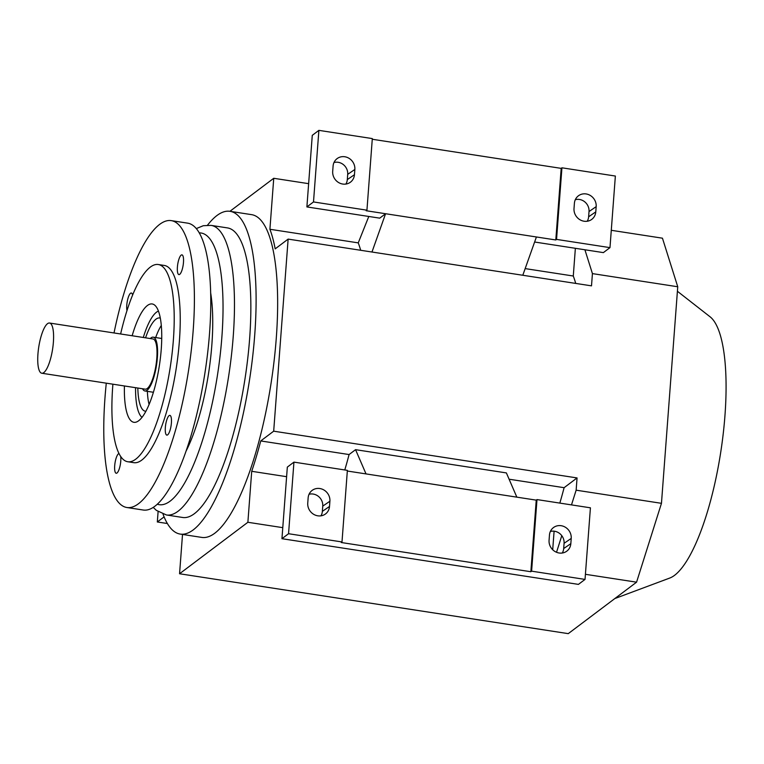 <?xml version="1.0" encoding="UTF-8"?>
<svg xmlns="http://www.w3.org/2000/svg" width="764" height="764" viewBox="0 0 764 764"><rect width="100%" height="100%" fill="white"/><g stroke="black" fill="none" stroke-linecap="round" stroke-linejoin="round"><path stroke-width="1.15" d="M143.288 337.468A54.435 15.003 98.8 0 1 156.467 312.209A54.435 15.003 98.8 0 1 158.415 311.101M614.839 598.556L669.722 578.061A133.776 36.873 -81.2 0 0 674.622 575.282A133.776 36.873 -81.2 0 0 721.923 444.037A133.776 36.873 -81.2 0 0 709.985 316.726L677.41 291.275M150.288 338.548A27.217 7.497 98.8 0 1 151.052 337.869A27.217 7.497 98.8 0 1 153.23 337.172A27.217 7.497 98.8 0 1 157.002 361.506A27.217 7.497 98.8 0 1 147.118 390.261A27.217 7.497 98.8 0 1 144.94 390.967A27.217 7.497 98.8 0 1 142.553 388.761M49.526 323.029L152.953 338.958A25.403 7 98.8 0 1 156.467 361.668A25.403 7 98.8 0 1 147.242 388.513A25.403 7 98.8 0 1 145.217 389.172L41.791 373.233A25.403 7 98.8 0 1 38.276 350.523A25.403 7 98.8 0 1 47.502 323.688A25.403 7 98.8 0 1 49.526 323.029A25.403 7 98.8 0 1 53.05 345.739A25.403 7 98.8 0 1 43.825 372.574A25.403 7 98.8 0 1 41.791 373.233M207.56 225.151A163.295 45.009 98.8 0 1 216.919 215.543A163.295 45.009 98.8 0 1 229.974 211.313L251.518 214.636A163.295 45.009 98.8 0 1 274.133 360.627A163.295 45.009 98.8 0 1 214.837 533.176A163.295 45.009 98.8 0 1 201.782 537.407L180.237 534.084A163.295 45.009 98.8 0 1 163.028 514.134M229.974 211.313A163.295 45.009 98.8 0 1 252.588 357.304A163.295 45.009 98.8 0 1 193.292 529.853A163.295 45.009 98.8 0 1 180.237 534.084M227.414 227.901A146.507 40.387 98.8 0 1 249.589 339.187A146.507 40.387 98.8 0 1 182.797 517.495L166.418 514.974A146.507 40.387 98.8 0 0 178.127 511.183A146.507 40.387 98.8 0 0 233.211 336.666A146.507 40.387 98.8 0 0 211.045 225.38L227.414 227.901M145.571 337.822A47.177 13.007 98.8 0 1 155.942 319.199A47.177 13.007 98.8 0 1 159.714 317.977A47.177 13.007 98.8 0 1 160.287 318.111M132.153 335.759A59.869 16.502 98.8 0 1 152.17 303.957A59.869 16.502 98.8 0 1 161.233 349.444A59.869 16.502 98.8 0 1 133.929 422.311A59.869 16.502 98.8 0 1 124.417 385.963M114.017 332.961A145.15 40.005 98.8 0 1 171.193 220.615A145.15 40.005 98.8 0 1 193.149 330.869A145.15 40.005 98.8 0 1 126.977 507.525A145.15 40.005 98.8 0 1 105.021 397.261A145.15 40.005 98.8 0 1 106.282 383.175M171.193 220.615L187.562 223.136A145.15 40.005 98.8 0 1 209.527 333.391A145.15 40.005 98.8 0 1 143.355 510.046L126.977 507.525M120.626 333.983A99.788 27.504 98.8 0 1 158.253 264.516A99.788 27.504 98.8 0 1 173.352 340.314A99.788 27.504 98.8 0 1 127.855 461.762A99.788 27.504 98.8 0 1 112.757 385.963A99.788 27.504 98.8 0 1 112.891 384.187M158.253 264.516L164.279 265.442A99.788 27.504 98.8 0 1 179.378 341.241A99.788 27.504 98.8 0 1 133.891 462.688L127.855 461.762M126.977 310.614A9.98 2.75 98.8 0 1 127.397 300.739A9.98 2.75 98.8 0 1 130.52 293.281A9.98 2.75 98.8 0 1 131.322 293.023A9.98 2.75 98.8 0 1 132.602 295.028M120.693 456.404A9.98 2.75 98.8 0 1 120.024 466.078A9.98 2.75 98.8 0 1 117.007 473.002A9.98 2.75 98.8 0 1 116.214 473.26A9.98 2.75 98.8 0 1 114.829 464.34A9.98 2.75 98.8 0 1 118.458 453.797A9.98 2.75 98.8 0 1 119.031 453.529M179.712 274.343A9.98 2.75 98.8 0 1 178.919 274.601A9.98 2.75 98.8 0 1 177.535 265.681A9.98 2.75 98.8 0 1 181.154 255.128A9.98 2.75 98.8 0 1 181.956 254.87A9.98 2.75 98.8 0 1 183.341 263.8A9.98 2.75 98.8 0 1 179.712 274.343M167.641 434.859A9.98 2.75 98.8 0 1 166.848 435.117A9.98 2.75 98.8 0 1 165.463 426.188A9.98 2.75 98.8 0 1 169.092 415.645A9.98 2.75 98.8 0 1 169.885 415.387A9.98 2.75 98.8 0 1 171.27 424.306A9.98 2.75 98.8 0 1 167.641 434.859M142.037 417.383A54.435 15.003 98.8 0 1 135.553 387.682M145.934 411.261A47.177 13.007 98.8 0 1 145.351 411.223A47.177 13.007 98.8 0 1 137.835 388.036M161.28 325.493A47.177 13.007 -81.2 0 0 155.665 337.545M147.376 391.34A47.177 13.007 -81.2 0 0 149.104 404.528M570.832 543.653A11.46 10.6 -127 0 1 566.286 551.512A11.46 10.6 -127 0 1 554.588 551.255A11.46 10.6 -127 0 1 549.068 540.301L549.459 535.058A11.46 10.6 -127 0 1 552.926 528.01A11.46 10.6 -127 0 1 565.093 527.084A11.46 10.6 -127 0 1 571.224 538.419L570.832 543.653L563.679 548.552L564.08 543.309A10.887 10.066 53 0 0 550.366 531.467M562.266 553.021A10.887 10.066 53 0 0 563.679 548.552M329.513 506.465A11.46 10.6 -127 0 1 324.967 514.334A11.46 10.6 -127 0 1 313.269 514.067A11.46 10.6 -127 0 1 307.749 503.113L308.14 497.88A11.46 10.6 -127 0 1 311.607 490.832A11.46 10.6 -127 0 1 323.774 489.905A11.46 10.6 -127 0 1 329.905 501.232L329.513 506.465L322.36 511.364L322.752 506.131A10.887 10.066 53 0 0 309.048 494.279M320.947 515.834A10.887 10.066 53 0 0 322.36 511.364M347.324 471.025L366.023 473.909L355.556 449.671L506.379 472.916L516.846 497.154L536.242 500.134L536.987 499.58L531.601 571.166L530.856 571.73L536.242 500.134M366.023 473.909L516.846 497.154M344.784 469.965A168.729 46.508 -81.2 0 0 349.081 454.551L355.556 449.671M531.601 571.166L585.033 579.408L590.419 507.812L536.987 499.58M585.033 579.408L578.424 584.384L281.945 538.696L287.331 467.11L293.939 462.124L288.553 533.721L281.945 538.696M530.856 571.73L341.25 542.516L341.995 541.953L347.372 470.357L293.939 462.124M288.553 533.721L341.995 541.953M509.101 479.209L564.109 487.69A168.729 46.508 98.8 0 1 559.821 503.094M282.776 527.657L247.88 522.28L251.709 471.302A168.729 46.508 -81.2 0 0 260.734 440.943L349.081 454.551M251.709 471.302L286.605 476.688M260.734 440.943L273.684 431.183L577.059 477.93L564.109 487.69M574.404 203.291A11.46 10.6 -127 0 1 577.87 196.243A11.46 10.6 -127 0 1 590.037 195.317A11.46 10.6 -127 0 1 596.178 206.643L595.777 211.886A11.46 10.6 -127 0 1 591.231 219.745A11.46 10.6 -127 0 1 579.532 219.478A11.46 10.6 -127 0 1 574.012 208.524L574.404 203.291M587.21 221.254A10.887 10.066 53 0 0 588.624 216.775L589.025 211.542A10.887 10.066 53 0 0 575.311 199.69M333.085 166.103A11.46 10.6 -127 0 1 336.552 159.055A11.46 10.6 -127 0 1 348.718 158.129A11.46 10.6 -127 0 1 354.849 169.455L354.458 174.698A11.46 10.6 -127 0 1 349.912 182.558A11.46 10.6 -127 0 1 338.213 182.3A11.46 10.6 -127 0 1 332.693 171.346L333.085 166.103M345.891 184.067A10.887 10.066 53 0 0 347.305 179.597L347.706 174.354A10.887 10.066 53 0 0 333.992 162.512M522.796 275.269L536.414 236.974L555.8 239.963L556.545 239.399L561.932 167.803L561.187 168.367L555.8 239.963M360.684 250.286A168.729 46.508 -81.2 0 0 358.249 242.876L368.792 216.47M318.884 130.357L372.316 138.59L366.94 210.186L313.498 201.944L318.884 130.357L312.275 135.333L306.889 206.929L379.718 218.151L385.581 213.729L371.972 252.024M366.94 210.186L366.195 210.74L536.414 236.974M534.619 242.016L603.369 252.617L609.978 247.631L556.545 239.399M561.187 168.367L372.269 139.258M313.498 201.944L306.889 206.929M561.932 167.803L615.364 176.045L609.978 247.631M575.712 283.425A168.729 46.508 -81.2 0 0 573.286 276.014L575.368 248.3M525.174 268.603L573.286 276.014M554.101 531.19L552.706 549.736M577.059 477.93L576.142 490.182L571.491 504.899M561.779 535.669L556.536 552.276M584.909 249.771L592.425 273.608L591.508 285.851L288.133 239.103L273.684 431.183M288.133 239.103L275.183 248.863A168.729 46.508 -81.2 0 0 269.912 229.267L273.741 178.289L229.916 211.303M182.52 534.437L179.559 573.754L247.88 522.28M269.912 229.267L358.249 242.876M308.637 183.666L273.741 178.289M179.559 573.754L568.254 633.642L636.574 582.178L661.462 503.323L677.744 286.758L592.425 273.608M677.744 286.758L662.445 238.187L611.286 230.298M661.462 503.323L576.142 490.182M167.373 523.521L157.327 521.974L158.1 511.67M157.327 521.974L164.098 516.875M636.574 582.178L585.415 574.299M199.213 232.896A137.434 37.885 98.8 0 1 220.443 352.634A137.434 37.885 98.8 0 1 170.162 501.117A137.434 37.885 98.8 0 1 157.394 504.24M210.635 292.707A104.525 28.812 98.8 0 1 186.301 450.645M564.08 543.309L571.224 538.419M322.752 506.131L329.905 501.232M589.025 211.542L596.178 206.643M588.624 216.775L595.777 211.886M347.706 174.354L354.849 169.455M347.305 179.597L354.458 174.698M144.94 390.967L153.44 392.276M153.297 507.439L156.314 510.342L166.418 514.974M211.045 225.38L203.291 225.714L196.262 228.608M153.23 337.172L161.729 338.481"/></g></svg>
